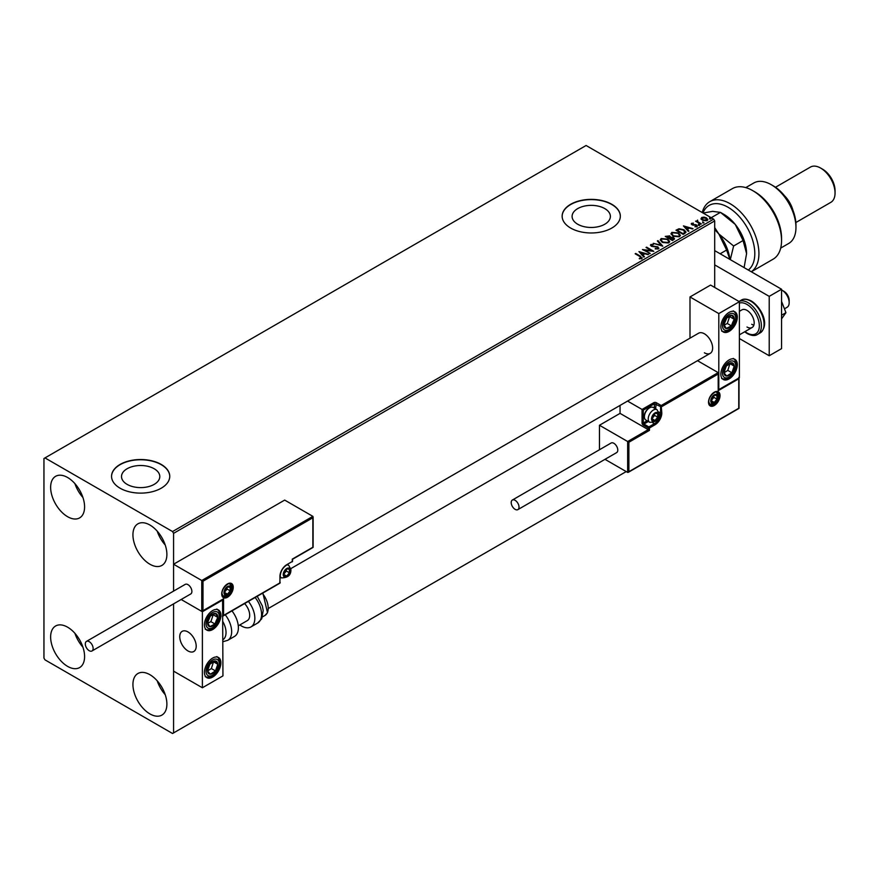 <?xml version="1.0" encoding="UTF-8"?>
<svg xmlns="http://www.w3.org/2000/svg" width="879" height="879" viewBox="0 0 879 879"><rect width="100%" height="100%" fill="white"/><g stroke="black" fill="none" stroke-linecap="round" stroke-linejoin="round"><path stroke-width="1.32" d="M604.774 208.598A19.151 11.053 0 0 0 583.909 206.202A19.151 11.053 0 0 0 572.097 216.421A19.151 11.053 0 0 0 577.701 224.233A19.151 11.053 0 0 0 598.566 226.628A19.151 11.053 0 0 0 610.389 216.421A19.151 11.053 0 0 0 604.774 208.598M154.188 468.749A19.151 11.053 0 0 0 133.322 466.342A19.151 11.053 0 0 0 121.511 476.561A19.151 11.053 0 0 0 127.114 484.373A19.151 11.053 0 0 0 147.98 486.768A19.151 11.053 0 0 0 159.802 476.561A19.151 11.053 0 0 0 154.188 468.749M161.231 464.442A29.095 16.8 0 0 0 129.521 460.805A29.095 16.8 0 0 0 111.556 476.319A29.095 16.8 0 0 0 120.071 488.197A29.095 16.8 0 0 0 151.781 491.844A29.095 16.8 0 0 0 169.746 476.319A29.095 16.8 0 0 0 161.231 464.442M169.746 476.44A29.095 16.8 0 0 0 161.231 464.683A29.095 16.8 0 0 0 129.609 461.014A29.095 16.8 0 0 0 111.556 476.44M611.817 204.302A29.095 16.8 0 0 0 580.107 200.654A29.095 16.8 0 0 0 562.142 216.179A29.095 16.8 0 0 0 570.669 228.057A29.095 16.8 0 0 0 602.379 231.693A29.095 16.8 0 0 0 620.332 216.179A29.095 16.8 0 0 0 611.817 204.302M620.332 216.3A29.095 16.8 0 0 0 611.817 204.532A29.095 16.8 0 0 0 580.195 200.873A29.095 16.8 0 0 0 562.142 216.3M149.913 713.902A24.008 13.855 60 0 1 134.223 692.751A24.008 13.855 60 0 1 137.904 673.512A24.008 13.855 60 0 1 149.913 674.698A24.008 13.855 60 0 1 165.593 695.849A24.008 13.855 60 0 1 161.912 715.088A24.008 13.855 60 0 1 149.913 713.902M165.23 694.696A24.008 13.855 60 0 1 157.22 680.84M67.606 516.709A24.008 13.855 60 0 1 51.927 495.558A24.008 13.855 60 0 1 55.608 476.319A24.008 13.855 60 0 1 67.606 477.506A24.008 13.855 60 0 1 83.296 498.668A24.008 13.855 60 0 1 79.615 517.896A24.008 13.855 60 0 1 67.606 516.709M82.934 497.503A24.008 13.855 60 0 1 74.924 483.648M149.913 564.23A24.008 13.855 60 0 1 134.223 543.068A24.008 13.855 60 0 1 137.904 523.84A24.008 13.855 60 0 1 149.913 525.027A24.008 13.855 60 0 1 165.593 546.178A24.008 13.855 60 0 1 161.912 565.417A24.008 13.855 60 0 1 149.913 564.23M165.23 545.024A24.008 13.855 60 0 1 157.22 531.158M67.606 666.381A24.008 13.855 60 0 1 51.927 645.23A24.008 13.855 60 0 1 55.608 625.991A24.008 13.855 60 0 1 67.606 627.188A24.008 13.855 60 0 1 83.296 648.339A24.008 13.855 60 0 1 79.615 667.579A24.008 13.855 60 0 1 67.606 666.381M82.934 647.186A24.008 13.855 60 0 1 74.924 633.319M714.693 287.455L714.693 220.926L173.57 533.344L172.548 531.553L713.66 219.146L586.095 145.496L43.95 458.508L43.95 658.074L44.983 659.854L172.548 733.504L173.57 732.91L173.57 603.873L173.57 671.138L202.379 687.763L222.947 675.885L222.585 599.654M202.994 581.217L202.994 610.674L223.563 598.797L223.563 615.421L279.94 582.876L279.94 576.459A9.603 5.549 -60 0 1 286.73 564.703L292.289 561.494L292.289 559.121L312.858 547.243L312.858 517.775L202.994 581.217L173.57 564.23L173.57 591.106L173.57 533.344M173.57 732.91L626.222 471.573M701.101 218.849L701.728 217.476L704.079 217.124L706.496 217.893L707.87 219.64L707.166 220.629L702.431 220.233L701.035 218.475M700.805 224.2L695.542 221.156L696.871 221.288L697.563 220.091L697.86 221.761L701.354 223.881L700.805 224.2M695.948 221.398L696.871 221.761L697.563 220.091M697.519 220.651L697.86 222.233L700.937 224.112M691.279 224.101L691.608 223.321L693.421 223.134L692.289 223.673L692.465 224.387L696.597 224.969L696.959 226.518L695.102 226.771L696.245 226.189L696.08 225.31L692.916 225.09L691.927 224.727L691.608 223.321L691.224 223.859M692.289 223.673L692.465 224.87L693.07 224.595M697.366 225.947L696.959 226.518M694.926 226.782L696.245 226.661L696.08 225.31M684.84 233.407L683.17 234.374L675.962 230.221L679.027 228.749L684.093 229.793L686.016 232.023L684.84 233.407M672.457 240.56L665.26 236.407L669.721 235.891L670.578 237.165L673.556 237.572L674.556 238.846L672.457 240.56M670.6 236.978L670.578 237.638L673.556 237.572M662.766 246.153L653.251 243.329L661.074 245.131L657.36 240.967L657.964 240.615L662.766 246.153M650.207 253.405L642.45 249.57L651.427 250.592L646.054 247.493L646.603 247.175L653.811 251.328L644.845 250.317L650.207 253.405M639.319 258.778L641.033 258.063L639.945 256.547L635.154 253.778L635.715 253.46L640.571 256.261L641.78 258.481L639.593 258.789L639.319 258.305L641.198 257.921M642.274 257.822L641.78 258.481M172.548 531.553L44.983 457.915M638.945 251.592L648.548 254.361L644.889 253.811L642.868 254.976L644.439 256.734L643.835 257.086L638.945 251.592M658.382 248.9L655.185 248.922L657.602 248.493L657.393 247.208L651.24 246.219L650.845 244.505L653.46 244.406L651.581 244.933L651.768 245.878L657.953 246.9L658.382 248.9L658.898 248.153M655.273 248.46L657.602 248.977L657.393 247.208M650.394 245.175L653.46 244.406M651.581 244.933L651.768 246.362L653.031 246.23M662.239 242.34L660.261 239.89L661.162 238.55L667.743 239.121L669.688 241.571L668.776 242.901L662.239 242.34M672.951 236.154L670.974 233.715L671.864 232.375L678.456 232.935L680.401 235.385L679.478 236.715L672.951 236.154M683.444 225.903L693.048 228.672L689.389 228.111L687.367 229.287L688.938 231.045L688.334 231.397L683.444 225.903M698.541 224.914L698.398 224.299L699.596 224.991M702.782 222.464L702.651 221.849L703.848 222.541M709.705 218.464L709.573 217.849L710.77 218.541M713.66 219.146L714.693 220.926M635.572 254.02L635.715 253.46M635.715 253.932L640.571 256.745L641.78 258.964M639.418 252.13L647.999 254.679M644.164 256.899L642.868 254.976M640.725 252.57L642.373 254.888L643.922 253.515L640.725 252.57L642.373 254.416L643.922 253.515M643.318 250.065L651.427 250.592M646.461 247.724L646.603 247.175M646.603 247.647L652.954 251.306M649.801 253.646L644.845 250.317M657.602 248.977L657.393 247.691L657.602 248.977M651.581 245.417L651.768 246.362L651.581 245.417M653.031 246.702L654.426 246.252M654.426 246.724L657.953 246.9M657.953 247.373L658.865 248.372M653.855 243.461L661.074 245.131M657.635 241.275L657.964 240.615M657.964 241.088L662.381 246.043M660.283 240.143L661.162 238.55M661.162 239.033L667.743 239.121M667.743 239.593L669.666 241.802M661.239 240.308L662.788 242.494L668.018 242.956L668.743 241.604M667.194 239.44L661.92 238.967L661.206 240.055L662.788 242.011L668.018 242.483L668.765 241.362L667.194 239.44M665.667 236.638L669.721 235.891M669.721 236.363L670.578 237.638M673.556 238.044L674.523 239.077M669.589 238.264L672.27 240.286L672.995 237.89L669.589 238.264L672.27 239.813L672.995 237.89M666.546 236.506L668.853 238.319L669.172 236.209L666.546 236.506L668.853 237.846L669.172 236.209M670.996 233.957L671.864 232.375M671.864 232.847L678.456 232.935M678.456 233.407L680.379 235.616M671.941 234.122L673.501 236.308L678.72 236.781L679.445 235.418M677.896 233.254L672.633 232.781L671.919 233.869L673.501 235.836L678.72 236.297L679.478 235.176L677.896 233.254M676.38 230.452L679.027 228.749M679.027 229.221L684.093 229.793M684.093 230.265L685.983 232.265M684.873 232.803L683.532 230.111L679.412 229.309L677.259 230.331L682.983 234.111L684.994 232.067M677.259 230.331L682.983 233.627L685.027 232.309M683.917 226.441L692.498 228.99M688.664 231.21L687.367 229.287M685.224 226.881L686.873 229.199L688.422 227.826L685.224 226.881L686.873 228.716L688.422 227.826M691.608 223.793L693.421 223.134M692.289 224.145L692.465 224.87L692.289 224.145M693.07 225.068L695.608 224.606M695.608 225.079L696.597 224.969M696.597 225.442L696.959 227.002M696.245 226.661L696.08 225.782L696.245 226.661M698.541 225.387L698.398 224.782M699.464 224.859L699.596 225.474M696.871 221.761L696.959 220.706M697.519 221.134L697.86 222.233L697.519 221.134M702.782 222.936L702.651 222.321M703.705 222.409L703.848 223.024M701.101 219.321L701.728 217.476M701.728 217.959L704.079 217.124M704.079 217.596L706.496 217.893M706.496 218.366L707.848 219.871M702.365 218.333L702.991 220.387L706.518 220.728L706.98 219.761M701.936 218.794L702.365 217.849L702.991 219.915L707.013 220.003M706.518 220.728L705.947 218.212L702.365 217.849M709.705 218.937L709.573 218.333M710.628 218.41L710.77 219.025M704.398 352.787A11.636 6.724 -120 0 0 710.221 353.358A11.636 6.724 -120 0 0 712.001 344.041A11.636 6.724 -120 0 0 704.398 333.778A11.636 6.724 -120 0 0 698.585 333.207L290.839 568.614M729.087 378.915A11.636 6.724 -60 0 1 723.274 379.497A11.636 6.724 -60 0 1 721.483 370.169A11.636 6.724 -60 0 1 729.087 359.918A11.636 6.724 -60 0 1 734.91 359.335A11.636 6.724 -60 0 1 736.69 368.664A11.636 6.724 -60 0 1 729.087 378.915M729.087 312.397A11.636 6.724 120 0 0 721.483 322.648A11.636 6.724 120 0 0 723.274 331.976A11.636 6.724 120 0 0 729.087 331.405A11.636 6.724 120 0 0 736.69 321.143A11.636 6.724 120 0 0 734.91 311.825A11.636 6.724 120 0 0 729.087 312.397M718.802 313.583L739.382 301.706L739.382 377.728L718.802 389.606L718.802 313.583L689.993 296.959L689.993 338.162M739.382 301.706L710.573 285.071L689.993 296.959M187.974 650.943A11.636 6.724 60 0 1 180.371 640.681A11.636 6.724 60 0 1 182.151 631.364A11.636 6.724 60 0 1 187.974 631.935A11.636 6.724 60 0 1 195.577 642.186A11.636 6.724 60 0 1 193.798 651.515A11.636 6.724 60 0 1 187.974 650.943M212.663 610.553A11.636 6.724 -60 0 1 218.486 609.982A11.636 6.724 -60 0 1 220.266 619.299A11.636 6.724 -60 0 1 212.663 629.562A11.636 6.724 -60 0 1 206.84 630.133A11.636 6.724 -60 0 1 205.06 620.805A11.636 6.724 -60 0 1 212.663 610.553M212.663 677.072A11.636 6.724 120 0 0 220.266 666.82A11.636 6.724 120 0 0 218.486 657.492A11.636 6.724 120 0 0 212.663 658.074A11.636 6.724 120 0 0 205.06 668.326A11.636 6.724 120 0 0 206.84 677.654A11.636 6.724 120 0 0 212.663 677.072M202.379 687.763L202.379 611.74L222.947 599.863M202.379 611.74L181.162 599.489L201.763 611.388L201.763 580.503L312.858 516.358L284.675 500.085L173.57 564.23M781.969 290.18L784.024 291.378A7.274 4.197 60 0 1 789.089 299.234A7.274 4.197 60 0 1 789.166 300.277L789.166 302.662A10.185 5.878 -120 0 0 789.067 301.189A10.185 5.878 -120 0 0 781.969 290.18A10.185 5.878 -120 0 0 781.552 289.96M196.083 644.505A11.636 6.724 -120 0 0 190.468 633.814A11.636 6.724 -120 0 0 182.151 631.364A11.636 6.724 -120 0 0 179.865 638.374A11.636 6.724 -120 0 0 185.48 649.054A11.636 6.724 -120 0 0 193.798 651.515A11.636 6.724 -120 0 0 196.083 644.505M784.442 308.826L787.057 307.32A10.185 5.878 -120 0 0 789.166 302.662M312.858 517.775L312.858 516.358L312.858 517.775M202.994 610.674L201.763 611.388L202.994 610.674M223.563 598.797L222.332 599.511M223.563 615.421L222.332 616.135M620.047 405.428L620.047 413.372L648.23 429.644L627.661 441.522L628.892 442.236L628.892 471.693L627.661 472.408L627.661 441.522L599.467 425.249L599.467 449.751M620.047 413.372L599.467 425.249M658.898 412.042L660.579 413.009L660.579 406.592L661.81 406.592L718.187 374.047L718.187 372.619L718.187 390.683L718.187 389.254L718.187 390.683L738.756 378.805L738.756 377.377L738.756 408.263L627.661 472.408L604.994 459.321M654.405 408.175L654.405 403.747L660.579 406.592L661.195 405.527L661.81 413.009A9.603 5.549 -60 0 1 655.02 424.766L649.46 427.974L649.46 430.358L648.23 429.644L648.23 427.974L643.296 425.128A1.747 1.011 -120 0 1 642.055 422.986L642.055 409.449L653.789 402.681A1.747 1.011 0 0 1 656.25 402.681L661.195 405.527L718.187 372.619L697.519 360.698M653.789 402.681L654.405 403.747L643.296 410.163L627.562 401.077M651.932 418.712A4.362 2.516 120 0 0 652.35 420.261A4.362 2.516 120 0 0 655.02 420.492A4.362 2.516 120 0 0 657.69 417.173A4.362 2.516 120 0 0 657.69 413.602A4.362 2.516 120 0 0 655.02 413.372A4.362 2.516 120 0 0 652.35 416.69A4.362 2.516 120 0 0 651.932 418.712M652.207 418.393L652.35 420.261L655.02 420.492L657.69 417.173L657.69 413.602L655.02 413.372L652.35 416.69L652.207 418.393M644.406 416.745A7.274 4.197 120 0 0 645.911 420.074L649.735 422.283A7.274 4.197 -60 0 1 648.23 418.953A7.274 4.197 -60 0 1 651.405 411.625A7.274 4.197 -60 0 1 657.009 409.68L653.185 407.471A7.274 4.197 120 0 0 649.548 407.834A7.274 4.197 120 0 0 644.406 416.745L644.406 415.932A6.285 3.626 -60 0 1 648.845 408.241A6.285 3.626 -60 0 1 649.185 408.054M652.207 418.371L654.602 415.382L654.602 413.767M652.218 418.876L655.02 420.492M654.602 415.382L657.69 417.173M655.833 412.537L657.69 413.602M283.642 574.328A4.362 2.516 120 0 0 284.06 575.866A4.362 2.516 120 0 0 286.73 576.108A4.362 2.516 120 0 0 289.4 572.778A4.362 2.516 120 0 0 289.4 569.218A4.362 2.516 120 0 0 286.73 568.977A4.362 2.516 120 0 0 284.06 572.306A4.362 2.516 120 0 0 283.642 574.328M283.917 574.009L284.06 575.866L286.73 576.108L289.4 572.778L289.4 569.218L286.73 568.977L284.06 572.306L283.917 574.009L286.323 570.998L286.323 569.383M283.928 574.492L286.73 576.108M286.323 570.998L289.4 572.778M287.543 568.142L289.4 569.218M224.387 592.38A4.362 2.516 120 0 0 224.804 593.918A4.362 2.516 120 0 0 227.474 594.16A4.362 2.516 120 0 0 230.155 590.831A4.362 2.516 120 0 0 230.155 587.271A4.362 2.516 120 0 0 227.474 587.029A4.362 2.516 120 0 0 224.804 590.358A4.362 2.516 120 0 0 224.387 592.38M224.661 592.061L224.804 593.918L227.474 594.16L230.155 590.831L230.155 587.271L227.474 587.029L224.804 590.358L224.661 592.061L227.068 589.051L227.068 587.436M224.672 592.545L227.474 594.16M227.068 589.051L230.155 590.831M228.287 586.194L230.155 587.271M711.188 400.659A4.362 2.516 120 0 0 711.605 402.197A4.362 2.516 120 0 0 714.275 402.439A4.362 2.516 120 0 0 716.945 399.11A4.362 2.516 120 0 0 716.945 395.55A4.362 2.516 120 0 0 714.275 395.308A4.362 2.516 120 0 0 711.605 398.637A4.362 2.516 120 0 0 711.188 400.659M711.463 400.341L711.605 402.197L714.275 402.439L716.945 399.11L716.945 395.55L714.275 395.308L711.605 398.637L711.463 400.341L713.858 397.33L713.858 395.715M711.474 400.824L714.275 402.439M713.858 397.33L716.945 399.11M715.088 394.473L716.945 395.55M733.394 322.659A7.274 4.197 120 0 0 734.229 319.264A7.274 4.197 120 0 0 731.899 315.308A7.274 4.197 120 0 0 726.768 317.945A7.274 4.197 120 0 0 723.955 324.538A7.274 4.197 120 0 0 726.274 328.493A7.274 4.197 120 0 0 731.416 325.856A7.274 4.197 120 0 0 733.394 322.659M732.679 322.483L734.229 319.264L731.899 315.308L726.768 317.945L723.955 324.538L726.274 328.493L731.416 325.856L732.679 322.483M724.219 325.065L727.296 323.483L729.746 316.264M727.296 323.483L731.416 325.856M730.108 316.89L734.229 319.264M216.97 620.816A7.274 4.197 120 0 0 217.794 617.421A7.274 4.197 120 0 0 215.476 613.465A7.274 4.197 120 0 0 210.345 616.102A7.274 4.197 120 0 0 207.532 622.695A7.274 4.197 120 0 0 209.85 626.65A7.274 4.197 120 0 0 214.981 624.013A7.274 4.197 120 0 0 216.97 620.816M216.256 620.64L217.794 617.421L215.476 613.465L210.345 616.102L207.532 622.695L209.85 626.65L214.981 624.013L216.256 620.64M207.796 623.222L210.872 621.64L213.322 614.421M210.872 621.64L214.981 624.013M213.685 615.047L217.794 617.421M208.356 673.303A7.274 4.197 120 0 0 210.345 674.215A7.274 4.197 120 0 0 215.476 670.919A7.274 4.197 120 0 0 217.794 664.282A7.274 4.197 120 0 0 214.981 660.931A7.274 4.197 120 0 0 209.85 664.227A7.274 4.197 120 0 0 207.532 670.864A7.274 4.197 120 0 0 208.356 673.303M208.795 672.457L210.345 674.215L215.476 670.919L217.794 664.282L214.981 660.931L209.85 664.227L207.532 670.864L208.795 672.457M207.598 670.963L211.367 668.545L213.542 661.733M211.367 668.545L215.476 670.919M213.685 661.909L217.794 664.282M724.779 375.146A7.274 4.197 120 0 0 726.768 376.058A7.274 4.197 120 0 0 731.899 372.762A7.274 4.197 120 0 0 734.229 366.125A7.274 4.197 120 0 0 731.416 362.774A7.274 4.197 120 0 0 726.274 366.071A7.274 4.197 120 0 0 723.955 372.707A7.274 4.197 120 0 0 724.779 375.146M725.219 374.3L726.768 376.058L731.899 372.762L734.229 366.125L731.416 362.774L726.274 366.071L723.955 372.707L725.219 374.3M724.021 372.806L727.79 370.389L729.966 363.576M727.79 370.389L731.899 372.762M730.108 363.752L734.229 366.125M222.947 639.714A16.009 9.24 -120 0 0 222.947 621.783M225.233 614.762A18.909 10.922 60 0 1 227.738 640.319L234.462 636.44A18.909 10.922 -120 0 0 231.957 610.872M244.604 603.576A11.636 6.724 60 0 1 248.922 618.871A11.636 6.724 60 0 1 247.285 620.629L238.286 625.837M248.416 601.368A18.909 10.922 60 0 1 253.591 624.079A18.909 10.922 60 0 1 250.922 626.936A18.909 10.922 60 0 1 239.835 624.936M89.218 650.702A5.527 3.197 -120 0 0 91.976 650.976A5.527 3.197 -120 0 0 92.822 646.548A5.527 3.197 -120 0 0 89.218 641.67A5.527 3.197 -120 0 0 86.45 641.406A5.527 3.197 -120 0 0 85.604 645.834A5.527 3.197 -120 0 0 89.218 650.702M91.976 650.976L190.743 593.962A5.527 3.197 -120 0 0 191.589 589.534A5.527 3.197 -120 0 0 187.974 584.656A5.527 3.197 -120 0 0 185.205 584.381L86.45 641.406M519.017 507.095A5.527 3.197 -120 0 0 516.61 501.524A5.527 3.197 -120 0 0 512.347 500.041A5.527 3.197 -120 0 0 511.204 502.579A5.527 3.197 -120 0 0 513.622 508.139A5.527 3.197 -120 0 0 517.874 509.622A5.527 3.197 -120 0 0 519.017 507.095M517.874 509.622L616.64 452.608A5.527 3.197 -120 0 0 617.783 450.07A5.527 3.197 -120 0 0 615.366 444.51A5.527 3.197 -120 0 0 611.103 443.027L512.347 500.041M781.552 301.387L785.936 312.671L781.552 315.198M785.936 312.671L781.552 318.901M714.693 250.625L781.552 289.235L781.552 348.633L769.213 355.753L739.382 338.536M714.693 264.887L769.213 296.366L769.213 355.753M781.552 289.235L769.213 296.366M739.382 311.331L741.898 309.869A10.185 5.878 60 0 1 746.985 310.375A10.185 5.878 60 0 1 753.644 319.352A10.185 5.878 60 0 1 752.083 327.515A10.185 5.878 60 0 1 746.985 327.01M753.863 325.142A10.185 5.878 60 0 1 751.721 324.274M748.304 270.029A37.83 21.843 -120 0 0 752.38 239.352A37.83 21.843 -120 0 0 728.065 207.268A37.83 21.843 -120 0 0 702.969 212.971M702.233 212.553A40.731 23.524 60 0 1 709.749 201.687A40.731 23.524 60 0 1 730.119 203.708A40.731 23.524 60 0 1 756.511 238.868A40.731 23.524 60 0 1 751.281 271.754M773.322 185.887L771.268 184.7L773.322 185.887A32.007 18.481 60 0 1 795.956 225.09L795.956 227.463A34.918 20.162 -120 0 0 771.268 184.7L771.268 184.7A34.918 20.162 -120 0 0 753.808 182.975L745.788 187.601M780.695 248.087L788.727 243.45A34.918 20.162 -120 0 0 795.956 227.463M784.518 195.764A20.371 11.757 60 0 1 793.001 210.455M822.7 169.262L820.645 168.076L822.7 169.262A17.459 10.076 60 0 1 835.05 190.644L835.05 193.017A20.371 11.757 -120 0 0 820.645 168.076L820.645 168.076A20.371 11.757 -120 0 0 810.46 167.065L775.487 187.26M795.858 222.53L830.831 202.346A20.371 11.757 -120 0 0 835.05 193.017M751.314 271.776L773.113 259.184A40.731 23.524 -120 0 0 781.552 240.527A40.731 23.524 -120 0 0 752.754 190.644A40.731 23.524 -120 0 0 732.383 188.622L709.749 201.687M752.754 190.644L754.808 191.831A37.83 21.843 60 0 1 781.552 238.154L781.552 240.527M714.693 229.551L718.802 233.935L726.614 250.032L720.143 253.778M726.614 250.032L729.878 259.393A32.007 18.481 60 0 0 718.802 233.935L714.693 227.606M714.693 229.419A32.007 18.481 60 0 1 718.802 233.935L733.624 245.988L730.306 259.646M703.112 213.059L712.627 211.367L720.45 212.377L723.944 214.399A32.007 18.481 60 0 1 735.262 224.431A32.007 18.481 60 0 1 746.579 253.602L744.095 267.612M711.188 217.717L720.45 212.377L735.262 224.431L743.074 240.527L746.579 253.602M743.074 240.527L733.624 245.988M221.717 593.918A8.142 4.703 -60 0 1 227.474 583.942A8.142 4.703 -60 0 1 233.243 587.271A8.142 4.703 -60 0 1 227.474 597.248A8.142 4.703 -60 0 1 221.717 593.918M232.001 587.271A7.274 4.197 120 0 0 230.496 583.942C231.045 581.502 221.86 586.546 221.969 593.567L223.222 596.544A7.274 4.197 120 0 0 228.826 594.589A7.274 4.197 120 0 0 232.001 587.271M279.94 576.459L279.972 575.767M292.289 560.78L292.103 561.89A0.868 0.868 0 0 0 292.542 561.143L292.542 559.264L313.122 547.386L313.122 516.918M291.674 561.846L286.73 564.703M286.136 565.076L286.554 565.098C282.708 567.779 280.599 571.438 280.203 576.108L279.764 583.271L222.947 616.08M279.94 582.162L280.203 582.524A0.868 0.868 0 0 1 279.764 583.271M720.033 395.55A8.142 4.703 -60 0 1 714.275 405.527A8.142 4.703 -60 0 1 708.518 402.197A8.142 4.703 -60 0 1 714.275 392.221A8.142 4.703 -60 0 1 720.033 395.55M710.023 404.823A7.274 4.197 120 0 0 715.627 402.868A7.274 4.197 120 0 0 718.802 395.55A7.274 4.197 120 0 0 717.297 392.221C717.835 389.782 708.65 394.825 708.771 401.846L710.023 404.823M649.46 430.358L628.892 442.236M656.25 402.681L655.635 408.889M652.723 422.733L654.405 423.7A8.724 5.043 120 0 0 660.579 413.009L661.81 413.009M648.361 421.491L643.911 424.063L648.845 426.908L654.405 423.7L655.02 424.766M643.296 410.163L643.296 422.986L647.131 420.777M648.23 427.974L649.46 427.974L648.845 426.908L648.23 427.974M643.296 425.128L643.911 424.063L643.296 422.986L642.055 422.986M651.526 418.953A4.944 2.857 120 0 0 655.02 420.975A4.944 2.857 120 0 0 658.514 414.91A4.944 2.857 120 0 0 655.02 412.888A4.944 2.857 120 0 0 651.526 418.953M283.236 574.558A4.944 2.857 120 0 0 286.73 576.58A4.944 2.857 120 0 0 290.235 570.526A4.944 2.857 120 0 0 286.73 568.504A4.944 2.857 120 0 0 283.236 574.558M280.203 577.173L281.445 577.888A7.274 4.197 -60 0 1 280.203 576.261M286.686 565.021A7.274 4.197 -60 0 1 288.719 565.296L287.477 564.571M223.98 592.611A4.944 2.857 120 0 0 227.474 594.633A4.944 2.857 120 0 0 230.979 588.578A4.944 2.857 120 0 0 227.474 586.557A4.944 2.857 120 0 0 223.98 592.611M710.781 400.89A4.944 2.857 120 0 0 714.275 402.912A4.944 2.857 120 0 0 717.769 396.858A4.944 2.857 120 0 0 714.275 394.836A4.944 2.857 120 0 0 710.781 400.89M734.602 322.879A9.306 5.373 120 0 0 732.69 313.451A9.306 5.373 120 0 0 723.582 320.923A9.306 5.373 120 0 0 725.494 330.339A9.306 5.373 120 0 0 734.602 322.879M218.179 621.035A9.306 5.373 120 0 0 216.267 611.608A9.306 5.373 120 0 0 207.147 619.08A9.306 5.373 120 0 0 209.059 628.496A9.306 5.373 120 0 0 218.179 621.035M207.147 674.907A9.306 5.373 120 0 0 216.267 671.853A9.306 5.373 120 0 0 218.179 660.228A9.306 5.373 120 0 0 209.059 663.282A9.306 5.373 120 0 0 207.147 674.907M723.582 376.761A9.306 5.373 120 0 0 732.69 373.696A9.306 5.373 120 0 0 734.602 362.071A9.306 5.373 120 0 0 725.494 365.126A9.306 5.373 120 0 0 723.582 376.761M257.228 596.281L262.36 605.983L263.206 610.509L261.733 618.75L257.646 623.046A18.909 10.922 -120 0 0 260.316 620.2A18.909 10.922 -120 0 0 255.141 597.489M262.865 593.028L267.513 612.729L264.898 615.509A16.009 9.24 -120 0 0 267.15 613.092A16.009 9.24 -120 0 0 262.338 593.336M741.239 300.178C743.579 298.552 746.974 298.838 751.424 301.036C761.126 307.21 770.411 324.725 760.148 332.932A18.909 10.922 -120 0 0 763.049 317.78A18.909 10.922 -120 0 0 750.688 301.112A18.909 10.922 -120 0 0 741.239 300.178L738.986 301.475M744.996 331.603A17.459 10.076 -120 0 0 746.985 332.943A17.459 10.076 -120 0 0 759.335 325.823A17.459 10.076 -120 0 0 746.985 304.442A17.459 10.076 -120 0 0 739.382 303.079M738.997 301.486A18.909 10.922 60 0 1 748.018 302.662A18.909 10.922 60 0 1 760.379 319.319A18.909 10.922 60 0 1 757.478 334.481C755.05 336.097 751.655 335.811 747.293 333.613L744.667 331.801M268.622 608.312L710.221 353.358M752.083 327.515L739.382 334.844M222.947 599.445L202.379 611.323M739.019 377.937L739.019 408.405L628.276 472.342M718.44 373.19L718.44 389.815M649.735 422.283C656.217 422.228 659.371 419.459 659.195 413.965L657.009 409.68M648.845 408.241L649.548 407.834M281.445 577.888C287.927 577.844 291.081 575.064 290.916 569.57L288.719 565.296M222.189 595.951C228.672 595.896 231.825 593.127 231.66 587.622L229.463 583.348M708.99 404.23C715.473 404.175 718.626 401.395 718.451 395.902L716.264 391.627M721.626 331.031C726.23 333.13 730.724 330.405 735.097 322.835C737.206 317.22 736.591 313.232 733.262 310.869M205.203 629.188C209.806 631.287 214.3 628.562 218.673 620.992C220.783 615.377 220.168 611.388 216.838 609.026M205.203 676.698C214.157 678.665 213.883 674.215 217.673 670.512C220.409 667.337 220.618 663.096 218.311 657.789L216.838 656.547M721.626 378.541C730.592 380.508 730.306 376.058 734.097 372.355C736.833 369.18 737.052 364.939 734.734 359.632L733.262 358.39M227.738 640.319L222.947 641.703M257.646 623.046L250.922 626.936M264.898 615.509L262.524 616.871M760.148 332.932L757.478 334.481"/></g></svg>
